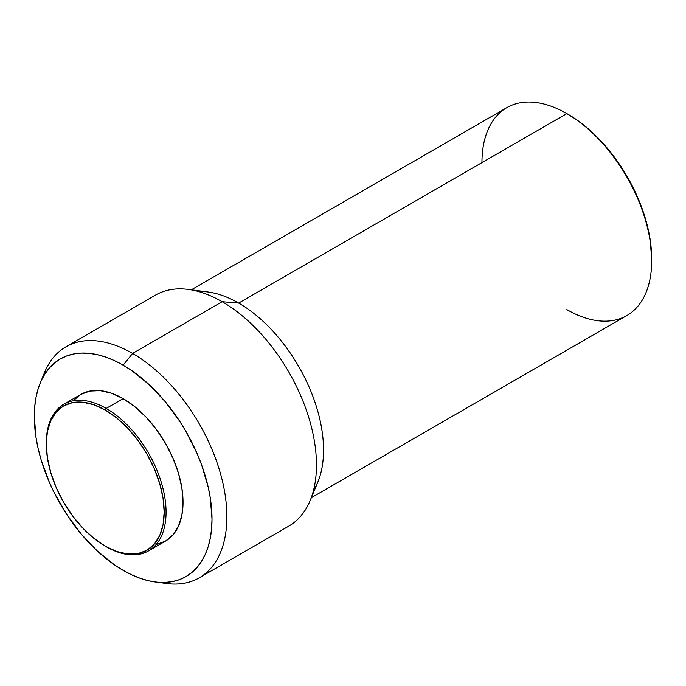 <?xml version="1.0" encoding="UTF-8"?>
<svg xmlns="http://www.w3.org/2000/svg" width="686" height="686" viewBox="0 0 686 686"><rect width="100%" height="100%" fill="white"/><g stroke="black" fill="none" stroke-linecap="round" stroke-linejoin="round"><path stroke-width="1.03" d="M46.305 443.542A84.687 48.895 60 0 1 63.841 404.226A84.687 48.895 60 0 1 106.184 408.419L105.241 410.057A83.349 48.123 60 0 1 164.177 512.133A83.349 48.123 60 0 1 105.241 546.159L106.184 546.708A84.687 48.895 -120 0 0 166.063 512.133A84.687 48.895 -120 0 0 106.184 408.419A84.687 48.895 60 0 1 161.502 483.038A84.687 48.895 60 0 1 148.519 550.901A84.687 48.895 60 0 1 106.184 546.708L105.241 546.159A83.349 48.123 60 0 1 46.305 444.082A83.349 48.123 60 0 1 105.241 410.057L106.184 408.419L123.154 398.617L106.184 408.419A84.687 48.895 -120 0 0 46.305 442.993L47.437 431.46L50.79 420.629L56.235 412.003L63.566 405.923L72.493 402.613L82.68 402.21L93.742 404.723L105.241 410.057L116.74 417.997L127.793 428.253L137.98 440.429L146.915 454.046L154.239 468.589L159.692 483.501L163.045 498.208L164.177 512.133L163.045 524.756L159.692 535.586L154.239 544.212L146.915 550.292L137.98 553.593L127.793 554.005L116.74 551.493L105.241 546.159L93.742 538.218L82.68 527.963L72.493 515.786L63.566 502.169L56.235 487.626L50.79 472.714L47.437 458.008L46.305 444.082M156.425 544.461L165.498 541.1A84.687 48.895 -120 0 0 178.48 473.246A84.687 48.895 -120 0 0 123.154 398.617L111.475 393.207L100.242 390.651L89.883 391.063L80.811 394.424L73.368 400.607M154.856 581.917L166.235 583.469A133.358 76.995 -120 0 0 225.317 496.107A133.358 76.995 -120 0 0 132.587 353.427L123.154 365.158A125.658 72.553 60 0 1 210.533 499.597A125.658 72.553 60 0 1 154.856 581.917A125.658 72.553 60 0 1 123.154 570.366A125.658 72.553 60 0 1 40.148 383.225A125.658 72.553 60 0 1 123.154 365.158L132.587 353.427A133.358 76.995 60 0 1 219.709 470.948A133.358 76.995 60 0 1 199.266 577.809A133.358 76.995 60 0 1 160.387 582.414M199.266 577.809L288.849 526.093A133.358 76.995 -120 0 0 309.292 419.232A133.358 76.995 -120 0 0 222.17 301.711L132.587 353.427L222.17 301.711A133.358 76.995 60 0 1 310.106 500.686L317.815 482.147A120.024 69.295 -120 0 0 238.668 303.075L222.17 301.711L238.668 303.075A120.024 69.295 60 0 1 313.468 490.567M311.35 497.702L626.841 315.551A120.024 69.295 -120 0 0 645.243 219.374A120.024 69.295 -120 0 0 566.833 113.61L238.668 303.075L566.833 113.61A120.024 69.295 60 0 1 651.7 260.611A120.024 69.295 60 0 1 566.833 309.609M568.248 114.425L566.833 113.61L568.248 114.425A118.026 68.137 -120 0 1 651.7 258.974L650.096 239.251L645.346 218.431L637.637 197.319L627.253 176.722L614.613 157.437L600.181 140.201L584.523 125.675L576.429 119.613L566.833 113.61A120.024 69.295 -120 0 0 506.817 107.668L191.325 289.818M481.958 162.608A120.024 69.295 60 0 1 566.833 113.61M198.563 291.55A120.024 69.295 60 0 1 238.668 303.075A120.024 69.295 -120 0 0 208.03 291.987L188.118 289.398A133.358 76.995 60 0 1 222.17 301.711A133.358 76.995 -120 0 0 155.49 295.109L65.907 346.824A133.358 76.995 60 0 1 132.587 353.427A133.358 76.995 -120 0 0 44.496 372.609L40.148 383.225M42.481 378.192A133.358 76.995 60 0 1 65.907 346.824M123.154 570.366L114.442 564.844L97.361 551.055L81.265 534.068L66.782 514.534L54.468 493.2L49.272 482.112L41.066 459.629L38.124 448.455L36.006 437.462L34.3 416.462L34.729 406.652L36.006 397.434L38.124 388.885L41.066 381.107L44.796 374.153L49.272 368.108L54.468 363.023L60.325 358.941L66.782 355.905L73.788 353.95L81.265 353.093L89.154 353.341L97.361 354.688L105.824 357.123L114.442 360.63L123.154 365.158L131.866 370.68L148.948 384.469L165.043 401.456L179.526 420.998L185.983 431.485L197.036 453.412L201.521 464.636L208.184 487.069L210.302 498.062L212.008 519.062L211.58 528.872L210.302 538.09L208.184 546.639L205.243 554.425L201.521 561.371L197.036 567.416L191.84 572.51L185.983 576.583L179.526 579.619L172.52 581.574L165.043 582.431L157.154 582.182L148.948 580.836L140.493 578.401L131.866 574.894L123.154 570.366M148.519 550.901L165.498 541.1L172.941 534.926L178.48 526.162L181.884 515.16L183.033 502.332L181.884 488.183L178.48 473.246L172.941 458.094L165.498 443.319L156.425 429.479L146.067 417.114L134.833 406.695L123.154 398.617A84.687 48.895 -120 0 0 80.811 394.424L63.841 404.226M651.7 260.611L651.7 258.974"/></g></svg>
